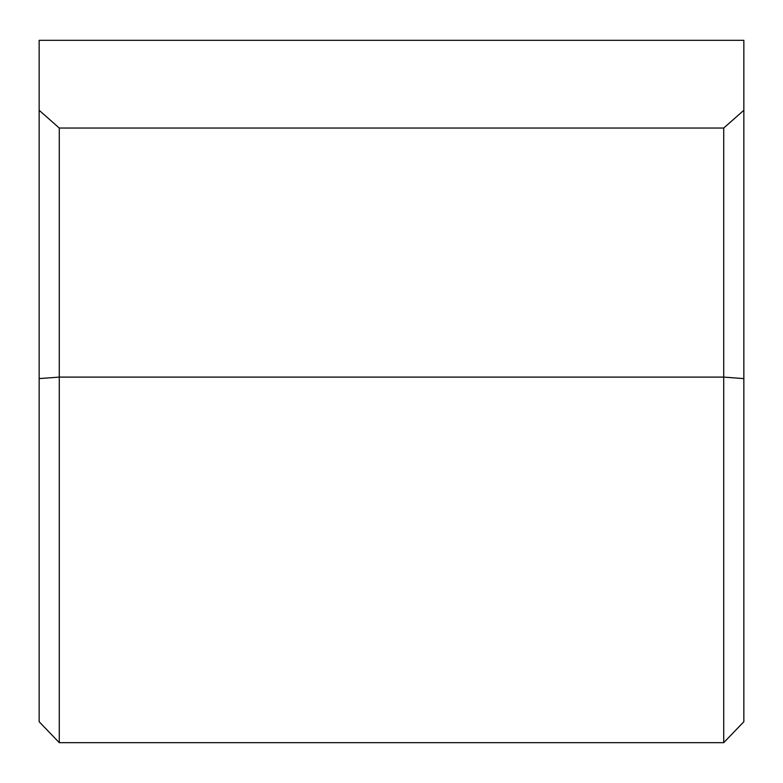 <?xml version="1.0" encoding="UTF-8"?>
<svg xmlns="http://www.w3.org/2000/svg" width="783" height="783" viewBox="0 0 783 783"><rect width="100%" height="100%" fill="white"/><g stroke="black" fill="none" stroke-linecap="round" stroke-linejoin="round"><path stroke-width="1.17" d="M39.15 721.73L39.15 110.276L59.283 128.04L59.283 742.675L723.717 742.675L59.283 742.675L39.15 721.73L59.283 742.675M723.717 742.675L743.85 721.73L723.717 742.675L723.717 128.04L59.283 128.04M723.717 128.04L743.85 110.276L743.85 40.325L39.15 40.325L39.15 110.276M743.85 110.276L743.85 721.73M39.15 378.6L59.283 377.103L723.717 377.103L743.85 378.6"/></g></svg>

